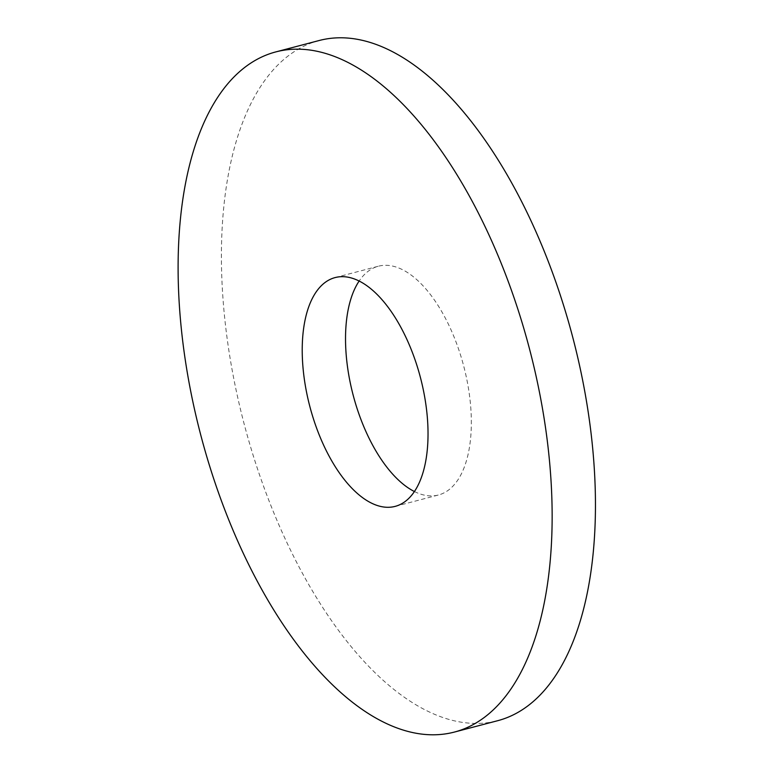 <?xml version="1.0" encoding="UTF-8"?>
<svg xmlns="http://www.w3.org/2000/svg" width="773" height="773" viewBox="0 0 773 773"><rect width="100%" height="100%" fill="white"/><g stroke="black" fill="none" stroke-linecap="round" stroke-linejoin="round"><path stroke-width="0.58" stroke-dasharray="3.87 2.9" d="M319.094 40.534A351.609 169.925 -104.7 0 0 272.009 71.29A351.609 169.925 -104.7 0 0 260.385 477.308A351.609 169.925 -104.7 0 0 497.773 720.678M414.434 491.541A118.269 57.154 -104.7 0 0 438.484 494.991A118.269 57.154 -104.7 0 0 463.713 366.083A118.269 57.154 -104.7 0 0 378.384 266.221A118.269 57.154 -104.7 0 0 362.547 276.57A118.269 57.154 -104.7 0 0 359.136 281.043M395.177 506.373L438.484 494.991M335.076 277.594L378.384 266.221"/><path stroke-width="1.16" d="M454.466 732.05L497.773 720.678A351.609 169.925 -104.7 0 0 572.783 337.434A351.609 169.925 -104.7 0 0 319.094 40.534L275.787 51.917A351.609 169.925 -104.7 0 0 228.702 82.672A351.609 169.925 -104.7 0 0 217.078 488.681A351.609 169.925 -104.7 0 0 454.466 732.05A351.609 169.925 -104.7 0 0 529.476 348.807A351.609 169.925 -104.7 0 0 275.787 51.917M359.136 281.043A118.269 57.154 -104.7 0 0 353.155 395.129A118.269 57.154 -104.7 0 0 414.434 491.541M319.239 287.942A118.269 57.154 -104.7 0 0 315.326 424.512A118.269 57.154 -104.7 0 0 395.177 506.373A118.269 57.154 -104.7 0 0 420.406 377.456A118.269 57.154 -104.7 0 0 335.076 277.594A118.269 57.154 -104.7 0 0 319.239 287.942"/></g></svg>
